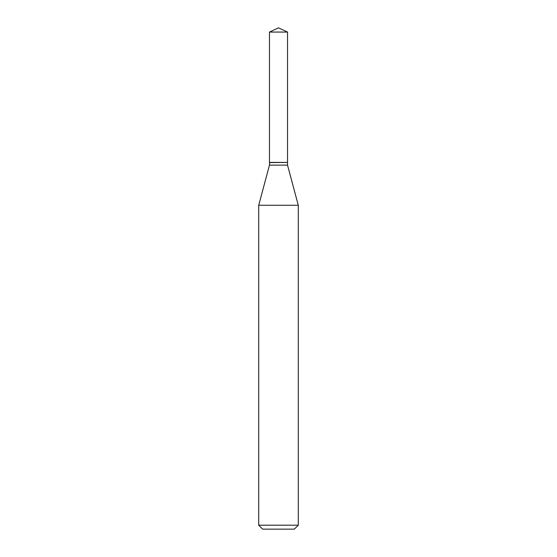 <?xml version="1.0" encoding="UTF-8"?>
<svg xmlns="http://www.w3.org/2000/svg" width="557" height="557" viewBox="0 0 557 557"><rect width="100%" height="100%" fill="white"/><g stroke="black" fill="none" stroke-linecap="round" stroke-linejoin="round"><path stroke-width="0.84" d="M287.53 32.062L269.47 32.062L269.47 162.414L287.53 162.414L287.53 32.062L278.5 27.85L269.47 32.062M269.637 162.414L269.47 165.13L258.713 205.268L258.713 525.195L298.287 525.195L294.326 529.15L262.674 529.15L258.713 525.195M287.363 162.414L269.47 162.581M287.53 162.581L287.53 165.13L298.287 205.268L258.713 205.268M298.287 205.268L298.287 525.195M287.53 165.13L269.47 165.13"/></g></svg>
